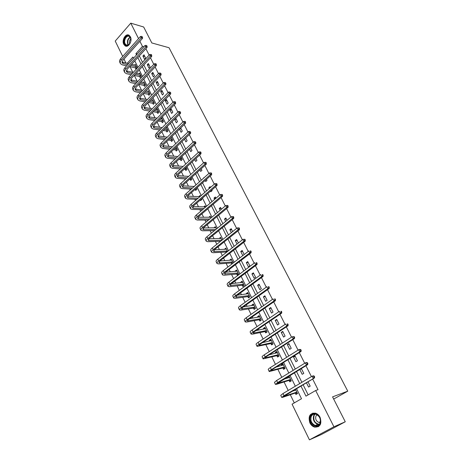 <?xml version="1.0" encoding="UTF-8"?>
<svg xmlns="http://www.w3.org/2000/svg" width="463" height="463" viewBox="0 0 463 463"><rect width="100%" height="100%" fill="white"/><g stroke="black" fill="none" stroke-linecap="round" stroke-linejoin="round"><path stroke-width="0.69" d="M130.387 36.78C132.696 40.9 128.338 48.221 125.056 45.808L123.771 44.309C121.485 40.194 125.82 32.873 129.136 35.315L130.387 36.78M320.083 417.302C322.022 423.969 320.182 427.239 314.574 427.118C312.577 426.481 311.014 425.075 309.897 422.91C307.982 416.214 309.857 412.973 315.523 413.17C317.456 413.812 318.978 415.195 320.083 417.302M122.718 56.445L115.235 41.074L130.769 23.15L143.675 27.004L151.818 42.949L169.03 47.73L347.765 391.16L332.561 396.878L345.271 421.77L321.114 434.641L309.44 439.85L292.072 404.182L301.506 398.724L296.505 388.59M130.016 66.637L132.823 72.384M134.299 75.405L137.158 81.262M138.726 84.469L141.545 90.244M143.241 93.711L145.984 99.331M147.807 103.058L150.475 108.521M152.431 112.521L155.018 117.822M157.107 122.099L159.619 127.238M161.847 131.793L164.272 136.764M166.639 141.609L168.983 146.401M171.495 151.546L173.747 156.158M176.409 161.604L178.573 166.032M179.98 168.92L180.124 169.209M181.386 171.79L183.458 176.033M184.859 178.897L185.165 179.528M186.421 182.104L188.4 186.149M189.789 189.002L190.27 189.98M191.526 192.544L193.407 196.393M194.79 199.229L195.444 200.566M196.694 203.124L198.471 206.77M199.848 209.583L200.682 211.284M201.926 213.837L203.604 217.274M204.97 220.064L205.983 222.147M207.227 224.688L208.801 227.912M210.156 230.684L211.359 233.149M212.598 235.684L214.062 238.682M215.411 241.437L216.806 244.296M218.038 246.82L219.393 249.592M220.729 252.323L222.321 255.588M223.554 258.105L224.792 260.646M226.118 263.354L227.912 267.035M229.139 269.535L230.261 271.839M231.575 274.524L233.578 278.633M234.799 281.122L235.8 283.177M237.102 285.839L239.319 290.382M240.534 292.865L241.414 294.671M242.705 297.304L245.141 302.298M246.351 304.77L247.103 306.309M248.376 308.919L251.039 314.377M252.242 316.831L252.867 318.104M254.129 320.691L257.023 326.618M258.215 329.066L258.707 330.061M259.957 332.619L263.088 339.032M264.275 341.462L264.628 342.18M265.86 344.709L269.234 351.614M270.415 354.033L270.623 354.461M271.845 356.956L275.468 364.375M277.91 369.376L281.793 377.322M284.062 381.969L288.206 390.448M290.295 394.731L294.289 402.903M125.901 62.985L124.003 59.079M333.673 399.06L347.765 391.16M295.307 393.145L295.955 394.47L297.518 393.556L295.394 389.25M293.843 390.17L294.086 390.662M289.097 380.517L289.74 381.825L291.279 380.893L288.906 376.083M287.378 377.015L287.859 378.005M282.968 368.056L283.605 369.347L285.127 368.403L282.777 363.646L281.267 364.589L281.718 365.515M276.926 355.763L277.551 357.037L279.056 356.082L276.741 351.388L275.248 352.349L275.664 353.194M270.965 343.639L271.584 344.894L273.066 343.928L270.78 339.292L269.304 340.264L269.686 341.04M265.079 331.67L265.693 332.909L267.151 331.93L264.9 327.358L263.447 328.342L263.788 329.043M259.274 319.864L259.876 321.085L261.317 320.095L259.095 315.581L257.659 316.576L257.972 317.207M253.545 308.208L254.141 309.411L255.564 308.41L253.371 303.959L251.953 304.961L252.225 305.528M247.89 296.702L248.475 297.888L249.881 296.881L247.717 292.483L246.316 293.501L246.559 293.999M242.305 285.347L242.884 286.522L244.273 285.497L242.137 281.157L240.754 282.187L240.963 282.615M236.796 274.137L237.363 275.294L238.74 274.264L236.628 269.981L235.262 271.017L235.441 271.382M233.184 262.99L231.187 258.944L229.839 259.986L229.989 260.293M231.355 263.065L231.824 264.032M227.524 251.507L225.822 248.046L224.607 249.343M225.979 252.138L226.187 252.555M221.945 240.175L220.515 237.282L219.294 238.532M216.435 228.994L215.283 226.656L214.045 227.86M210.995 217.957L210.109 216.163L208.859 217.315M205.613 210.706L206.886 209.623M205.63 207.065L205.005 205.798L203.743 206.903M200.329 199.97L200.629 200.572L201.891 199.478L201.596 198.876M200.329 196.312L199.958 195.56L198.737 196.625M196.248 189.882L195.12 189.367L195.635 190.42L196.885 189.321L196.37 188.267M195.097 185.692L193.818 186.473M190.195 179.355L190.704 180.391L191.937 179.279L191.207 177.792M185.327 169.458L185.831 170.482L187.052 169.365L186.109 167.45M180.524 159.677L181.021 160.69L182.225 159.567L181.079 157.241M175.772 150.012L176.264 151.013L177.456 149.885L176.108 147.153M171.079 140.468L171.565 141.452L172.74 140.318L171.2 137.193M166.437 131.029L166.917 132.007L168.081 130.867L166.35 127.354M161.853 121.705L162.328 122.672L163.48 121.526L161.726 117.961L160.904 118.783M157.322 112.486L157.79 113.441L158.931 112.289L157.194 108.764L156.407 109.563M152.842 103.376L153.305 104.32L154.434 103.162L152.715 99.678L151.962 100.459M148.415 94.371L148.872 95.303L149.989 94.139L148.293 90.696L147.57 91.454M144.039 85.47L144.491 86.39L145.59 85.221L143.918 81.818L143.223 82.559M139.71 76.667L140.156 77.576L141.25 76.407L139.589 73.038L138.923 73.762M135.433 67.963L135.873 68.865L136.955 67.685L135.312 64.363L134.675 65.063M300.921 385.974L305.968 396.137L315.668 390.517L318.029 389.69L312.647 379.029M311.431 376.622L305.921 365.712M304.7 363.281L299.295 352.58M298.062 350.138L292.761 339.639M291.522 337.186L286.325 326.884M285.075 324.413L279.97 314.302M278.72 311.819L273.708 301.899M272.452 299.405L267.533 289.664M266.271 287.158L261.445 277.603M260.177 275.086L255.437 265.704M254.164 263.175L249.511 253.967M248.232 251.426L243.665 242.386M242.381 239.84L237.901 230.962M236.61 228.404L232.212 219.688M230.915 217.124L226.592 208.564M225.296 205.994L221.054 197.585M219.751 195.01L215.584 186.751M214.276 184.164L210.185 176.056M208.877 173.463L204.854 165.499M203.541 162.901L199.594 155.082M198.28 152.472L194.402 144.792M193.083 142.182L189.274 134.635M187.949 132.013L184.205 124.599M182.885 121.977L179.204 114.691M177.879 112.069L174.267 104.91M172.936 102.277L169.389 95.245M168.057 92.612L164.568 85.701M163.236 83.062L159.81 76.273M158.479 73.629L155.111 66.956M153.774 64.311L150.463 57.753M149.127 55.103L145.874 48.661M139.305 55.901L142.506 62.326M143.819 64.965L147.078 71.505M148.391 74.138L151.702 80.788M153.016 83.421L156.384 90.192M157.692 92.82L161.124 99.707M162.432 102.335L165.922 109.337M167.23 111.959L170.778 119.089M172.086 121.711L175.697 128.969M176.999 131.579L180.68 138.964M181.976 141.574L185.721 149.086M187.017 151.69L190.825 159.341M192.122 161.934L195.999 169.724M197.29 172.317L201.237 180.246M202.528 182.827L206.544 190.895M207.829 193.47L211.921 201.689M213.2 204.258L217.367 212.627M218.646 215.185L222.888 223.704M224.156 226.257L228.479 234.932M229.746 237.473L234.145 246.304M235.407 248.839L239.886 257.839M241.148 260.362L245.708 269.524M246.958 272.036L251.612 281.371M252.856 283.871L257.59 293.38M258.834 295.869L263.655 305.557M264.894 308.034L269.807 317.902M271.034 320.367L276.041 330.42M277.262 332.874L282.366 343.112M283.582 345.554L288.779 355.989M289.988 358.42L295.284 369.052M296.488 371.465L301.882 382.305M303.08 384.701L308.144 394.875M306.408 382.727L308.578 387.062L310.175 386.125L307.999 381.784M299.769 369.462L302.194 374.307L303.774 373.357L301.338 368.507M297.454 360.764L295.047 355.96L293.501 356.932L295.898 361.725L297.454 360.764M291.227 348.338L288.848 343.604L287.32 344.588L289.688 349.316L291.227 348.338M285.081 336.08L282.737 331.415L281.226 332.411L283.559 337.076L285.081 336.08M279.015 323.99L276.706 319.383L275.213 320.39L277.516 324.997L279.015 323.99M273.031 312.062L270.751 307.519L269.281 308.537L271.549 313.075L273.031 312.062M267.128 300.29L264.877 295.805L263.424 296.835L265.664 301.315L267.128 300.29M261.3 288.675L259.083 284.247L257.642 285.289L259.859 289.711L261.3 288.675M255.553 277.21L253.359 272.84L251.941 273.893L254.129 278.257L255.553 277.21M249.875 265.895L247.711 261.583L246.31 262.643L248.469 266.948L249.875 265.895M244.18 254.54L242.137 250.466L240.754 251.536L242.791 255.605M238.381 242.977L236.634 239.493L235.268 240.575L237.01 244.059M232.663 231.575L231.205 228.664L229.851 229.752L231.309 232.657M227.015 220.319L225.84 217.969L224.503 219.063L225.684 221.412M221.447 209.212L220.538 207.407L219.225 208.512L220.128 210.318M215.932 201.937L217.24 200.826M215.949 198.251L215.312 196.978L214.01 198.089L214.647 199.362M210.526 191.132L210.833 191.74L212.123 190.623L211.817 190.015M210.526 187.434L210.144 186.676L208.859 187.799L209.235 188.557M205.19 180.472L205.722 181.525L206.996 180.402L206.469 179.343M205.167 176.756L203.899 177.885M199.923 169.944L200.67 171.437L201.932 170.303L201.185 168.81M194.72 159.55L195.687 161.471L196.931 160.331L195.965 158.41M189.587 149.289L190.756 151.627L191.989 150.481L190.814 148.143M184.517 139.155L185.889 141.898L187.11 140.746L185.732 138.003M179.511 129.148L181.079 132.291L182.283 131.127L180.709 127.985M174.563 119.269L176.328 122.793L177.52 121.63L175.749 118.1M172.809 112.237L171.015 108.655L169.84 109.829L171.634 113.412L172.809 112.237M168.156 102.96L166.379 99.418L165.222 100.598L166.993 104.134L168.156 102.96M163.555 93.786L161.801 90.291L160.655 91.477L162.403 94.973L163.555 93.786M159.012 84.723L157.275 81.268L156.141 82.455L157.871 85.915L159.012 84.723M154.515 75.764L152.802 72.35L151.685 73.542L153.392 76.956L154.515 75.764M150.076 66.909L148.38 63.529L147.275 64.727L148.964 68.107L150.076 66.909M145.683 58.153L144.01 54.813L142.911 56.017L144.583 59.357L145.683 58.153M345.271 421.77L333.927 426.788L309.44 439.85M130.769 23.15L138.559 38.637M139.895 41.288L142.459 46.387L135.902 53.667L136.51 54.894M143.854 46.757L142.459 46.387M315.668 390.517L333.927 426.788M137.824 57.534L141.012 63.952M142.32 66.591L145.567 73.125M146.875 75.758L150.174 82.402M151.482 85.036L154.839 91.801M156.147 94.429L159.561 101.304M160.864 103.932L164.342 110.935M165.644 113.551L169.18 120.675M170.477 123.291L174.076 130.543M175.373 133.153L179.036 140.532M180.333 143.136L184.06 150.649M185.35 153.247L189.147 160.887M190.438 163.485L194.298 171.264M195.583 173.851L199.518 181.774M200.797 184.349L204.802 192.417M206.081 194.987L210.156 203.193M211.429 205.763L215.584 214.12M216.852 216.678L221.077 225.186M222.344 227.732L226.644 236.402M227.906 238.943L232.287 247.763M233.549 250.292L238.011 259.28M239.261 261.803L243.804 270.953M245.054 273.465L249.679 282.783M250.923 285.283L255.634 294.781M256.872 297.269L261.676 306.94M262.903 309.417L267.799 319.267M269.02 321.733L274.003 331.768M275.225 334.222L280.3 344.449M281.51 346.885L286.69 357.309M287.893 359.734L293.166 370.354M294.358 372.761L299.735 383.584M133.483 58.251L132.875 57.024L127.227 63.298M295.33 386.206L290.006 375.418M288.819 373.016L283.593 362.425M282.401 360.011L277.273 349.617M276.075 347.186L271.04 336.989M269.836 334.546L264.894 324.534M263.678 322.074L258.829 312.247M257.613 309.782L252.85 300.134M251.629 297.651L246.953 288.183M245.726 285.688L241.136 276.388M239.898 273.888L235.395 264.755M234.151 262.243L229.729 253.278M228.485 250.755L224.138 241.952M222.888 239.417L218.623 230.771M217.367 228.23L213.177 219.734M211.915 217.188L207.8 208.848M206.539 206.284L202.493 198.095M201.226 195.525L197.255 187.48M195.988 184.905L192.087 176.999M190.814 174.418L186.977 166.657M185.704 164.064L181.936 156.436M180.657 153.843L176.959 146.349M175.674 143.744L172.039 136.382M170.754 133.778L167.184 126.538M165.893 123.928L162.386 116.815M161.095 114.199L157.646 107.213M156.349 104.592L152.964 97.722M151.667 95.1L148.334 88.346M147.037 85.719L143.762 79.086M142.465 76.453L139.247 69.93M137.945 67.297L134.785 60.885M137.297 54.021L135.902 53.667M289.103 376.477L287.425 376.986M301.546 368.918L299.821 369.433M283.009 364.109L281.267 364.589M295.296 356.452L293.501 356.932M276.996 351.909L275.248 352.349M289.126 344.154L287.32 344.588M271.063 339.871L269.304 340.264M283.043 332.023L281.226 332.411M265.212 327.989L263.447 328.342M277.036 320.049L275.213 320.39M259.436 316.264L257.659 316.576M271.11 308.236L269.281 308.537M253.73 304.695L251.953 304.961M265.264 296.575L263.424 296.835M248.104 293.27L246.316 293.501M259.494 285.069L257.642 285.289M242.548 281.99L240.754 282.187M253.799 273.714L251.941 273.893M237.062 270.861L235.262 271.017M248.174 262.504L246.31 262.643M231.645 259.865L229.839 259.986M242.624 251.438L240.754 251.536M226.297 249.013L224.486 249.1M237.149 240.511L235.268 240.575M221.019 238.295L219.202 238.347M231.737 229.729L229.851 229.752M215.799 227.709L213.981 227.727M226.395 219.074L224.503 219.063M210.63 217.257L208.825 217.24M221.117 208.558L219.225 208.512M205.445 206.926L203.732 206.886M215.908 198.17L214.01 198.089M210.028 187.868L208.859 187.799M204.148 177.659L203.772 177.63M185.958 138.454L185.345 138.368M181.172 128.917L179.945 128.731M176.449 119.489L174.638 119.194M171.779 110.177L169.84 109.829M167.16 100.975L165.222 100.598M162.594 91.871L160.655 91.477M158.086 82.883L156.141 82.455M153.629 73.993L151.685 73.542M149.219 65.202L147.275 64.727M144.861 56.515L142.911 56.017M295.44 389.337L294.433 390.546M297.437 393.4L295.105 393.093L296.661 392.178L283.761 396.426L314.435 377.97L284.004 395.674L281.741 397.445L283.055 397.196L295.105 393.093M297.478 393.469L297.09 393.602M295.759 389.985L291.597 391.495M314.128 377.079L314.62 376.923L314.18 376.06L313.688 376.216L314.128 377.079L313.202 378.369L312.114 376.216L282.98 393.562L280.728 395.344L281.718 397.393M313.688 376.216L312.114 376.216L313.347 375.823L314.18 376.06M314.62 376.923L314.435 377.97M310.702 416.225C313.497 409.657 323.348 417.481 320.031 423.738C317.126 430.295 307.42 422.366 310.702 416.225M319.916 423.356C321.085 419.241 319.783 416.22 316.015 414.298C313.902 413.777 312.328 414.483 311.286 416.405C310.123 420.543 311.449 423.564 315.257 425.462C317.323 425.954 318.88 425.248 319.916 423.356M320.251 422.459L318.775 422.406C316.079 421.07 315.141 418.934 315.963 416.011L317.068 414.761M312.936 413.037L310.019 415.676C308.584 420.815 310.227 424.559 314.956 426.909L318.527 426.62M130.358 37.405L130.797 38.776C131.075 41.624 130.242 43.759 128.297 45.177C126.758 45.947 125.537 45.524 124.634 43.916C122.18 39.401 128.141 32.56 130.358 37.405M130.879 39.511L130.41 37.717L129.403 36.542C126.752 34.592 123.274 40.455 125.108 43.748L126.133 44.946L128.5 44.917L129.958 43.424M128.824 35.136C125.519 33.973 122.18 40.727 124.211 44.396L126.22 46.207M129.663 43.852C129.038 41.959 129.42 40.333 130.815 38.979L130.797 38.776M289.253 376.784L288.31 377.866M291.227 380.789L288.895 380.459L290.434 379.533L277.453 383.405L307.687 364.636L306.442 365L277.65 382.565L275.45 384.417L276.781 384.232L288.895 380.459M291.268 380.875L290.88 380.997M289.543 377.374L283.634 379.295M307.363 363.721L307.86 363.577L307.432 362.732L306.934 362.87L307.363 363.721L306.442 365L305.372 362.87L276.637 380.482L274.449 382.345L275.421 384.359M306.934 362.87L305.372 362.87L306.616 362.517L307.432 362.732M307.86 363.577L307.687 364.636M283.153 364.398L282.268 365.365M285.098 368.351L282.771 367.998L284.288 367.055L271.231 370.568L272.661 369.277L301.037 351.492L299.787 351.816L271.382 369.636C269.784 370.649 269.072 371.297 269.24 371.569L282.771 367.998M283.414 364.931L276.226 367.043M300.701 350.555L301.199 350.427L300.776 349.588L300.273 349.715L300.701 350.555L299.787 351.816L298.728 349.721L270.38 367.581C268.795 368.6 268.083 369.248 268.256 369.526L269.206 371.5M300.273 349.715L298.728 349.721L299.978 349.403L300.776 349.588M301.199 350.427L301.037 351.492M277.129 352.181L276.313 353.032M279.05 356.082L276.724 355.706L278.222 354.751L265.096 357.911L266.491 356.562L294.48 338.534L293.224 338.829L265.201 356.892C263.626 357.922 262.932 358.594 263.117 358.9L276.724 355.706M277.366 352.656L269.2 354.82M294.127 337.573L294.63 337.458L294.213 336.636L293.71 336.751L294.127 337.573L293.224 338.829L292.176 336.763L264.217 354.866C262.648 355.897 261.96 356.574 262.145 356.886L263.082 358.825M293.71 336.751L292.176 336.763L294.213 336.636M294.63 337.458L294.48 338.534M271.191 340.126L270.438 340.866M272.69 344.171L270.762 343.575L272.244 342.608L259.048 345.421L260.397 344.026L288.015 325.761L286.747 326.021L259.101 344.322C257.55 345.363 256.878 346.058 257.081 346.405L270.762 343.575M271.399 340.542L262.452 342.666M287.65 324.783L288.16 324.679L287.749 323.868L287.239 323.967L287.65 324.783L286.747 326.021L285.723 323.984L258.134 342.319C256.589 343.367 255.917 344.067 256.12 344.42L257.04 346.324M287.239 323.967L287.749 323.868M288.16 324.679L288.015 325.761M265.328 328.226L264.645 328.875M266.746 332.202L264.882 331.606L266.341 330.628L253.076 333.105L254.39 331.658L281.643 313.167L280.37 313.393L253.093 331.919C251.559 332.978 250.905 333.701 251.125 334.083L252.538 334.141L264.882 331.606M265.507 328.591L255.923 330.623M281.267 312.166L281.776 312.079L281.371 311.275L280.862 311.362L281.267 312.166L280.37 313.393L279.357 311.385L252.132 329.951C250.61 331.01 249.956 331.734 250.176 332.121L251.079 333.991M280.862 311.362L281.371 311.275M281.776 312.079L281.643 313.167M259.54 316.484L258.927 317.039M260.883 320.396L259.072 319.794L260.513 318.804L247.19 320.952L248.469 319.458L275.358 300.753L274.079 300.944L247.161 319.69C245.65 320.766 245.014 321.507 245.251 321.924L246.681 322.04L259.072 319.794M259.697 316.802L249.58 318.689M274.976 299.729L275.485 299.654L275.086 298.861L274.571 298.936L274.976 299.729L274.079 300.944L273.077 298.965L246.218 317.745C244.713 318.822 244.076 319.568 244.314 319.991L245.199 321.826M274.571 298.936L275.086 298.861M275.485 299.654L275.358 300.753M253.834 304.897L253.284 305.366M255.096 308.74L253.342 308.138L254.766 307.131L241.379 308.966L242.624 307.426L269.159 288.507L267.874 288.669L241.31 307.629C239.822 308.717 239.203 309.481 239.452 309.932L240.905 310.1L253.342 308.138M253.961 305.158L243.393 306.876M268.766 287.465L269.281 287.401L268.881 286.62L268.372 286.684L268.766 287.465L267.874 288.669L266.891 286.719L240.378 305.707C238.896 306.795 238.277 307.571 238.532 308.022L239.4 309.822M268.372 286.684L268.881 286.62M269.281 287.401L269.159 288.507M248.197 293.455L247.722 293.843M249.389 297.234L247.688 296.627L249.094 295.614L235.65 297.136L236.853 295.556L263.048 276.428L261.757 276.561L235.54 295.724C234.07 296.824 233.468 297.616 233.734 298.097L235.198 298.322L247.688 296.627M248.301 293.669L237.34 295.197M262.643 275.369L263.158 275.317L262.77 274.547L262.255 274.6L262.643 275.369L261.757 276.561L260.785 274.64L234.619 293.831C233.155 294.937 232.559 295.73 232.825 296.216L233.676 297.975M262.255 274.6L262.77 274.547M263.158 275.317L263.048 276.428M242.629 282.164L242.23 282.482M243.758 285.874L242.103 285.272L243.492 284.247L229.995 285.463L231.164 283.836L257.023 264.518L255.726 264.622L229.845 283.981C228.398 285.092 227.813 285.908 228.091 286.418L229.573 286.695L242.103 285.272M242.716 282.332L231.413 283.657M256.606 263.441L257.121 263.401L256.739 262.643L256.218 262.677L256.606 263.441L255.726 264.622L254.766 262.724L228.942 282.117C227.495 283.229 226.911 284.045 227.194 284.56L228.033 286.29M256.218 262.677L256.739 262.643M257.121 263.401L257.023 264.518M237.137 271.017L236.83 271.249M238.202 274.663L236.593 274.061L237.965 273.025L224.41 273.946L225.55 272.279L251.073 252.769L249.771 252.844L224.225 272.394C222.796 273.517 222.228 274.351 222.524 274.895L224.023 275.225L236.593 274.061M237.201 271.139L225.591 272.25M250.651 251.669L251.172 251.646L250.79 250.894L250.269 250.923L250.651 251.669L249.771 252.844L248.828 250.969L223.334 270.554C221.904 271.677 221.343 272.516 221.638 273.06L222.46 274.762M250.269 250.923L250.79 250.894M251.172 251.646L251.073 252.769M232.501 263.511L231.153 262.99L232.507 261.948L219.908 262.834L218.906 262.579L220.012 260.872L245.211 241.182L243.903 241.223L218.681 260.958C217.269 262.093 216.719 262.949 217.025 263.522L218.542 263.898L231.153 262.99M231.755 260.084L219.884 260.976M244.771 240.066L245.297 240.048L244.921 239.307L244.4 239.325L244.771 240.066L243.903 241.223L242.971 239.377L217.801 259.141C216.389 260.281 215.839 261.138 216.152 261.711L216.962 263.383M242.971 239.377L244.4 239.325M245.297 240.048L245.211 241.182M226.471 252.335L225.776 252.057L227.119 251.01L214.479 251.646L213.466 251.363L214.543 249.609L239.423 229.746L238.109 229.764L213.211 249.673C211.817 250.819 211.278 251.693 211.603 252.294L213.13 252.723L225.776 252.057M226.378 249.169L214.276 249.835M238.977 228.612L239.504 228.606L239.134 227.877L238.607 227.883L238.977 228.612L238.109 229.764L237.189 227.941L212.338 247.879C210.949 249.03 210.416 249.904 210.74 250.506L211.533 252.15M237.189 227.941L238.607 227.883M239.504 228.606L239.423 229.746M220.544 241.298L221.794 240.204L209.12 240.604L208.101 240.285L209.143 238.497L233.711 218.461L232.397 218.455L207.806 238.538C206.434 239.695 205.913 240.586 206.249 241.211L207.789 241.686L220.475 241.269M221.065 238.399L208.767 238.833M233.259 217.315L233.786 217.321L233.421 216.597L232.895 216.591L233.259 217.315L232.397 218.455L231.488 216.655L206.949 236.767C205.578 237.924 205.057 238.821 205.398 239.452L206.174 241.061M231.488 216.655L232.895 216.591M233.786 217.321L233.711 218.461M215.752 229.55L203.836 229.7L202.806 229.353L203.818 227.53L228.08 207.331L226.76 207.297L202.476 227.541C201.116 228.71 200.612 229.619 200.959 230.273L202.516 230.794L214.444 230.62M215.822 227.755L203.344 227.964M227.617 206.162L228.143 206.18L227.784 205.468L227.258 205.456L227.617 206.162L226.76 207.297L225.863 205.52L201.631 225.794C200.271 226.963 199.773 227.877 200.12 228.537L200.884 230.117M225.863 205.52L227.258 205.456M228.143 206.18L228.08 207.331M209.751 218.999L198.615 218.935L197.574 218.559L198.558 216.701L222.518 196.341L221.192 196.283L197.215 216.684C195.872 217.865 195.38 218.796 195.745 219.474L197.313 220.041L208.454 220.081M210.648 217.245L198.014 217.228M222.043 195.16L222.576 195.189L222.223 194.489L221.69 194.46L222.043 195.16L221.192 196.283L220.307 194.529L196.376 214.959C195.039 216.14 194.553 217.072 194.911 217.755L195.664 219.312M220.307 194.529L221.69 194.46M222.576 195.189L222.518 196.341M203.888 208.547L193.459 208.309L192.411 207.904L193.366 206.006L217.031 185.501L215.7 185.414L192.018 205.971C190.692 207.158 190.218 208.107 190.594 208.813L192.174 209.421L202.609 209.641M205.531 206.868L192.758 206.62M216.551 184.303L217.083 184.338L216.73 183.649L216.198 183.614L216.551 184.303L215.7 185.414L214.826 183.684L191.19 204.264C189.871 205.456 189.396 206.405 189.772 207.117L190.507 208.639M214.826 183.684L216.198 183.614M217.083 184.338L217.031 185.501M201.266 200.022L200.606 199.732M198.152 198.205L188.366 197.817L187.312 197.383L188.238 195.45L211.614 174.794L210.283 174.69L186.884 195.392C185.582 196.59 185.119 197.551 185.501 198.286L187.098 198.934L196.885 199.31M199.912 196.677L187.584 196.144M211.128 173.584L211.66 173.631L211.313 172.948L210.781 172.902L211.128 173.584L210.283 174.69L209.421 172.983L186.068 193.708C184.766 194.906 184.309 195.872 184.696 196.607L185.42 198.106M209.421 172.983L210.781 172.902M211.66 173.631L211.614 174.794M192.533 187.972L183.342 187.451L182.277 186.994L183.174 185.026L206.266 164.232L204.93 164.099L181.82 184.945C180.529 186.149 180.084 187.133 180.477 187.885L182.086 188.58L191.283 189.083M194.2 186.496L182.48 185.802M205.769 163.005L206.307 163.063L205.966 162.386L205.427 162.334L205.769 163.005L204.93 164.099L204.079 162.415L181.016 183.284C179.725 184.494 179.285 185.472 179.679 186.236L180.391 187.706M204.079 162.415L205.427 162.334M206.307 163.063L206.266 164.232M191.294 179.858L189.992 179.262L191.225 178.151L190.837 178.122M187.023 177.844L178.377 177.219L177.306 176.733L178.174 174.73L200.988 153.803L199.651 153.647L176.82 174.626C175.546 175.847 175.112 176.843 175.518 177.618L177.132 178.353L185.79 178.961M189.61 179.233L189.992 179.262M188.603 176.42L177.451 175.575M200.485 152.564L201.023 152.628L200.682 151.962L200.149 151.899L200.485 152.564L199.651 153.647L198.812 151.986L176.021 172.988C174.754 174.204 174.319 175.205 174.73 175.986L175.425 177.433M198.812 151.986L200.149 151.899M201.023 152.628L200.988 153.803M186.404 169.956L185.131 169.36L186.346 168.248L185.339 168.156M181.623 167.826L173.469 167.108L172.392 166.593L173.237 164.568L195.78 143.501L194.437 143.327L171.877 164.44C170.621 165.667 170.199 166.68 170.615 167.479L172.248 168.248L180.402 168.954M184.124 169.273L185.131 169.36M183.122 166.448L172.496 165.476M195.264 142.257L195.803 142.326L194.935 141.597L195.264 142.257L194.437 143.327L193.603 141.69L171.096 162.82C169.834 164.047 169.417 165.059 169.84 165.864L170.523 167.288M193.603 141.69L194.935 141.597M195.803 142.326L195.78 143.501M181.571 160.175L180.321 159.579L181.525 158.456L179.951 158.294M176.316 157.918L168.625 157.125L167.542 156.587L168.358 154.526L190.634 133.338L189.286 133.141L166.998 154.382C165.754 155.614 165.349 156.639 165.777 157.461L167.415 158.271L175.107 159.052M178.741 159.422L180.321 159.579M177.74 156.581L167.6 155.493M190.114 132.077L190.652 132.158L189.784 131.428L190.114 132.077L189.286 133.141L188.47 131.521L166.223 152.778C164.984 154.011 164.579 155.041 165.007 155.869L165.685 157.264M188.47 131.521L189.784 131.428M190.652 132.158L190.634 133.338M176.797 150.51L175.57 149.919L176.762 148.791L174.655 148.536M171.102 148.119L163.844 147.257L162.75 146.696L163.543 144.606L185.553 123.297L184.205 123.083L162.183 144.439C160.95 145.683 160.557 146.725 160.997 147.57L162.646 148.415L169.909 149.26M173.463 149.671L175.57 149.919M172.456 146.823L162.773 145.631M185.026 122.024L185.565 122.11L185.241 121.474L184.702 121.387L185.026 122.024L184.205 123.083L183.394 121.48L161.413 142.859C160.186 144.103 159.793 145.145 160.239 145.995L160.898 147.367M183.394 121.48L184.702 121.387M185.565 122.11L185.553 123.297M172.08 140.96L170.876 140.37L172.051 139.23L169.452 138.888M165.974 138.425L159.116 137.517L158.016 136.926L158.786 134.808L180.535 113.383L179.187 113.146L157.42 134.623C156.205 135.873 155.823 136.926 156.274 137.795L157.935 138.674L164.793 139.571M168.272 140.029L170.876 140.37M171.432 137.656L170.743 137.638M167.27 137.164L158.01 135.891M180.003 112.098L180.541 112.196L179.685 111.467L180.003 112.098L179.187 113.146L178.388 111.566L156.662 133.06C155.452 134.311 155.07 135.37 155.522 136.238L156.176 137.586M178.388 111.566L179.685 111.467M180.541 112.196L180.535 113.383M167.415 131.521L166.24 130.931L167.403 129.79L164.336 129.339M160.933 128.841L154.445 127.886L153.34 127.279L154.081 125.132L175.581 103.596L174.227 103.336L152.721 124.929C151.517 126.179 151.146 127.25 151.609 128.141L153.276 129.055L159.764 129.993M163.173 130.485L166.24 130.931M166.784 128.234L165.575 128.124M162.166 127.614L153.305 126.26M175.043 102.3L175.581 102.404L175.269 101.779L174.725 101.675L175.043 102.3L174.227 103.336L173.44 101.773L151.968 123.384C150.776 124.64 150.406 125.71 150.863 126.602L151.505 127.927M173.44 101.773L174.725 101.675M175.581 102.404L175.581 103.596M162.808 122.191L161.651 121.601L162.802 120.455L159.313 119.894M155.967 119.361L149.833 118.378L148.721 117.741L149.439 115.571L170.685 93.925L169.331 93.648L148.073 115.345C146.887 116.607 146.528 117.695 146.997 118.597L148.675 119.547L154.816 120.519M158.155 121.051L161.651 121.601M162.2 118.922L160.487 118.713M157.148 118.169L148.664 116.751M170.141 92.617L170.685 92.727L169.828 91.998L170.141 92.617L169.331 93.648L168.555 92.102L147.332 113.823C146.152 115.084 145.793 116.172 146.262 117.081L146.893 118.378M168.555 92.102L169.828 91.998M170.685 92.727L170.685 93.925M158.259 112.966L157.119 112.387L158.259 111.23L154.364 110.553M151.083 109.986L145.272 108.973L144.155 108.325L144.85 106.125L165.852 84.37L164.498 84.075L143.484 105.877C142.309 107.15 141.967 108.244 142.442 109.17L144.126 110.153L149.943 111.155M153.224 111.716L157.119 112.387M157.663 109.719L155.493 109.407M152.211 108.828L144.074 107.347M165.303 83.056L165.847 83.172L164.996 82.449L165.303 83.056L164.498 84.075L163.728 82.553L142.754 104.372C141.585 105.645 141.238 106.745 141.719 107.671L142.332 108.95M163.728 82.553L164.996 82.449M165.847 83.172L165.852 84.37M153.762 103.857L152.64 103.272L153.768 102.115L149.491 101.316M146.267 100.714L140.764 99.69L139.641 99.013L140.318 96.79L161.078 74.937L159.718 74.624L138.946 96.524C137.789 97.803 137.453 98.914 137.939 99.858L139.635 100.87L145.139 101.889M148.363 102.485L152.64 103.272M153.178 100.621L150.573 100.193M147.35 99.586L139.542 98.058M160.522 73.611L161.066 73.739L160.215 73.009L160.522 73.611L159.718 74.624L158.959 73.119L138.223 95.037C137.071 96.316 136.735 97.427 137.222 98.376L137.829 99.626M158.959 73.119L160.215 73.009M161.066 73.739L161.078 74.937M149.312 94.846L148.212 94.267L149.329 93.104L144.693 92.178M141.528 91.547L136.313 90.511L135.184 89.81L135.833 87.565L156.361 65.619L155.001 65.283L134.467 87.281C133.321 88.566 132.997 89.689 133.494 90.65L135.196 91.697L140.411 92.727M143.582 93.352L148.212 94.267M148.75 91.628L145.735 91.084M142.563 90.447L135.069 88.873M155.799 64.282L156.344 64.415L156.043 63.819L155.499 63.686L155.799 64.282L155.001 65.283L154.248 63.801L133.749 85.811C132.609 87.096 132.291 88.219 132.783 89.185L133.379 90.418M154.248 63.801L155.499 63.686M156.344 64.415L156.361 65.619M144.919 85.939L143.837 85.36L144.936 84.191L139.971 83.143M136.851 82.483L131.914 81.436L130.78 80.718L131.405 78.444L151.702 56.411L150.336 56.058L130.034 78.149C128.905 79.439 128.592 80.574 129.096 81.552L130.809 82.634L135.752 83.67M138.865 84.318L143.837 85.36M144.369 82.738L140.966 82.073M137.852 81.407L130.647 79.792M151.135 55.062L151.679 55.201L151.384 54.617L150.834 54.472L151.135 55.062L150.336 56.058L149.595 54.588L129.333 76.696C128.205 77.987 127.892 79.121 128.396 80.105L128.98 81.314M149.595 54.588L150.834 54.472M151.679 55.201L151.702 56.411M140.573 77.13L139.513 76.557L140.602 75.382L135.312 74.202M132.244 73.519L127.562 72.471L126.422 71.73L127.03 69.433L147.095 47.313L145.735 46.942L125.658 69.12C124.541 70.417 124.24 71.562 124.75 72.558L126.468 73.669L131.156 74.705M134.224 75.388L139.513 76.557M140.04 73.947L136.272 73.16M133.205 72.471L126.277 70.822M146.522 45.953L147.066 46.103L146.233 45.374L146.522 45.953L145.735 46.942L145 45.496L124.964 67.685C123.847 68.981 123.546 70.127 124.061 71.128L124.634 72.321M145 45.496L146.233 45.374M147.066 46.103L147.095 47.313M136.278 68.426L135.231 67.853L136.307 66.678L130.728 65.364M127.701 64.652L123.262 63.605L122.116 62.846L122.707 60.531L142.546 38.319L141.18 37.937L121.335 60.202C120.23 61.498 119.934 62.655 120.455 63.674L122.18 64.808L126.625 65.844M129.646 66.55L135.231 67.853M135.757 65.26L131.648 64.345M128.627 63.628L121.966 61.955M141.967 36.953L142.517 37.109L141.678 36.38L141.967 36.953L141.18 37.937L140.457 36.502L120.646 58.778C119.541 60.08 119.251 61.238 119.772 62.256L120.339 63.431M140.457 36.502L141.678 36.38M142.517 37.109L142.546 38.319M284.629 396.264L284.404 395.79M284.004 395.674L282.98 393.562M319.03 424.594L317.711 424.426C313.914 422.54 312.594 419.536 313.752 415.421L314.707 414.107M315.106 414.125L314.122 415.438C313.069 420.323 314.794 423.28 319.302 424.305M128.21 45.067L127.84 44.471C126.874 41.305 127.614 38.869 130.068 37.167M130.242 37.422C127.938 39.112 127.256 41.456 128.187 44.442L128.477 44.928M278.338 383.289L278.066 382.733M277.65 382.565L276.637 380.482M272.128 370.493L271.822 369.85M271.382 369.636L270.38 367.581M266.005 357.87L265.658 357.152M265.201 356.892L264.217 354.866M259.969 345.421L259.581 344.622M259.101 344.322L258.134 342.319M254.013 333.146L253.585 332.266M253.093 331.919L252.132 329.951M248.139 321.033L247.676 320.078M247.161 319.69L246.218 317.745M242.34 309.081L241.842 308.057M241.31 307.629L240.378 305.707M236.622 297.287L236.089 296.193M235.54 295.724L234.619 293.831M230.973 285.654L230.412 284.49M229.845 283.981L228.942 282.117M225.406 274.165L224.81 272.939M224.225 272.394L223.334 270.554M219.908 262.834L219.277 261.537M218.681 260.958L217.801 259.141M214.479 251.646L213.819 250.286M213.211 249.673L212.338 247.879M209.12 240.604L208.437 239.186M207.806 238.538L206.949 236.767M203.836 229.7L203.118 228.224M202.476 227.541L201.631 225.794M198.615 218.935L197.869 217.402M197.215 216.684L196.376 214.959M193.459 208.309L192.683 206.718M192.018 205.971L191.19 204.264M188.366 197.817L187.567 196.167M186.884 195.392L186.068 193.708M183.342 187.451L182.538 185.802M181.82 184.945L181.016 183.284M178.377 177.219L177.584 175.587M176.82 174.626L176.021 172.988M173.469 167.108L172.693 165.499M171.877 164.44L171.096 162.82M168.625 157.125L167.855 155.533M166.998 154.382L166.223 152.778M163.844 147.257L163.08 145.689M162.183 144.439L161.413 142.859M159.116 137.517L158.363 135.966M157.42 134.623L156.662 133.06M154.445 127.886L153.704 126.353M152.721 124.929L151.968 123.384M149.833 118.378L149.098 116.861M148.073 115.345L147.332 113.823M145.272 108.973L144.549 107.48M143.484 105.877L142.754 104.372M140.764 99.69L140.052 98.208M138.946 96.524L138.223 95.037M136.313 90.511L135.607 89.046M134.467 87.281L133.749 85.811M131.914 81.436L131.214 79.989M130.034 78.149L129.333 76.696M127.562 72.471L126.874 71.042M125.658 69.12L124.964 67.685M123.262 63.605L122.579 62.192M121.335 60.202L120.646 58.778M319.071 424.554L317.711 424.426L315.257 425.462M318.775 422.406L320.396 421.729M127.366 45.27L126.133 44.946"/></g></svg>
